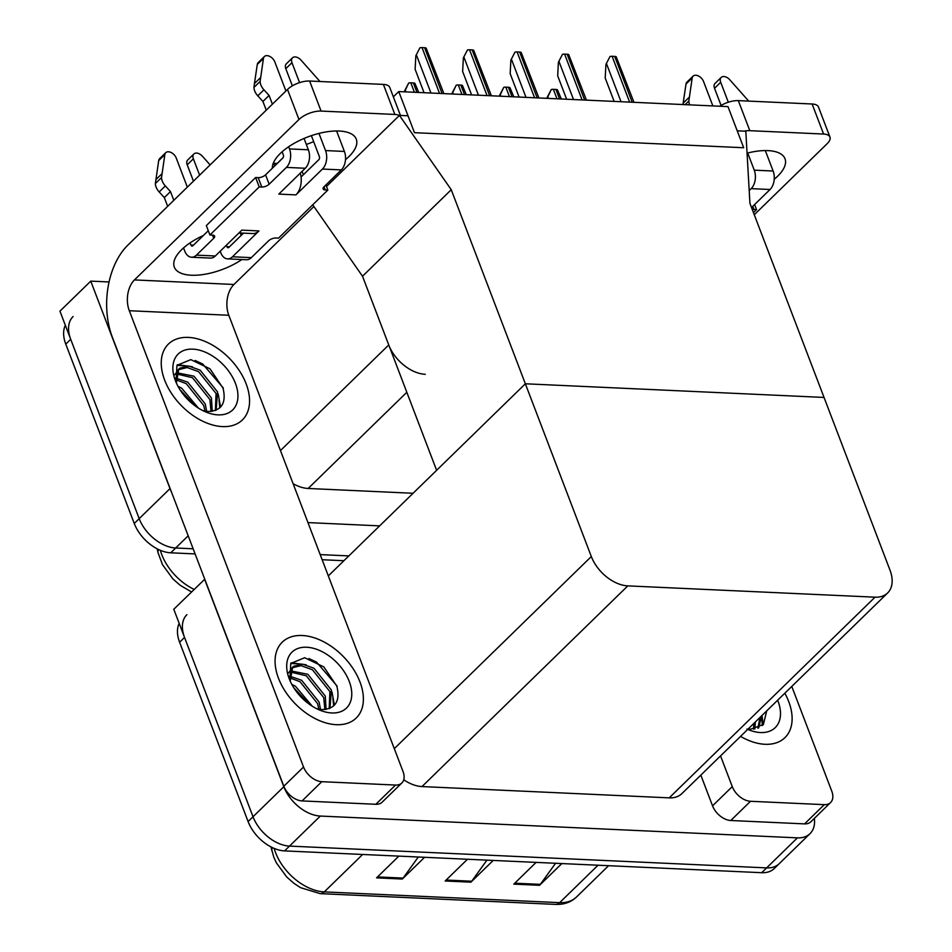 <?xml version="1.0" encoding="UTF-8"?>
<svg xmlns="http://www.w3.org/2000/svg" width="952" height="952" viewBox="0 0 952 952"><rect width="100%" height="100%" fill="white"/><g stroke="black" fill="none" stroke-linecap="round" stroke-linejoin="round"><path stroke-width="1.43" d="M451.248 189.722L399.435 115.394L408.003 115.787L414.465 132.685L743.691 147.738L727.982 106.612L398.757 91.559L414.465 132.685L743.691 147.738L737.229 130.829L745.809 131.221L749.926 203.371L824.039 397.436L525.349 383.787L591.323 556.539A33.463 21.289 45.7 0 0 627.808 585.885L875.031 597.178A33.463 21.289 45.7 0 0 887.633 592.965A33.463 21.289 45.7 0 0 890.001 570.188L824.039 397.436L525.349 383.787L451.248 189.722L362.51 276.235L388.749 344.969A33.463 21.289 45.7 0 0 425.247 374.303M171.408 491.863A33.463 21.289 -134.3 0 1 170.003 488.614L90.761 281.126L59.952 311.161L139.194 518.65L70.71 339.328A33.463 21.289 -134.3 0 1 73.09 316.552M90.761 281.126L109.064 281.959M195.1 553.921L170.753 552.803L175.68 547.995A33.463 21.289 -134.3 0 1 139.194 518.65A33.463 21.289 -134.3 0 0 175.68 547.995L193.149 548.792L175.68 547.995L188.187 535.798M348.825 555.909L320.193 554.6L348.825 555.909M379.634 525.873L307.972 522.588M293.121 483.687A33.463 21.289 45.7 0 0 308.162 488.471L413.073 493.267M398.757 91.559L393.354 96.83M328.333 575.9L525.349 383.787L436.623 470.3L362.51 276.235L312.708 204.799M399.435 115.394L326.488 186.521M814.353 818.387A33.463 21.289 -134.3 0 1 810.033 833.643L779.224 863.69A33.463 21.289 -134.3 0 1 766.622 867.891L289.515 846.09A33.463 21.289 -134.3 0 1 253.018 816.745L173.788 609.256L204.763 579.221M810.033 833.643A33.463 21.289 -134.3 0 1 797.431 837.855L320.324 816.054A33.463 21.289 -134.3 0 1 283.827 786.709L204.597 579.209M403.731 779.771A33.463 21.289 45.7 0 0 421.998 786.566L669.22 797.859A33.463 21.289 45.7 0 0 681.822 793.659L887.633 592.965M343.898 560.716L322.145 559.728M170.753 552.803A33.463 21.289 -134.3 0 1 134.256 523.457L65.783 344.136A33.463 21.289 -134.3 0 1 65.343 325.275M179.178 623.37A33.463 21.289 -134.3 0 0 179.607 642.231L248.091 821.552A33.463 21.289 -134.3 0 0 284.577 850.898L761.683 872.698A33.463 21.289 -134.3 0 0 774.297 868.498L779.224 863.69A33.463 21.289 -134.3 0 1 766.622 867.891L289.515 846.09A33.463 21.289 -134.3 0 1 253.018 816.745L184.545 637.423A33.463 21.289 -134.3 0 1 186.913 614.647M555.563 863.286L540.355 884.36A8.925 5.7 92.6 0 1 539.546 885.312L561.835 863.571M536.107 862.393L513.806 884.134L539.546 885.312M418.309 857.014L403.101 878.089A8.925 5.7 92.6 0 1 402.291 879.041L424.592 857.3M398.852 856.122L376.564 877.863L402.291 879.041M486.936 860.144L471.728 881.219A8.925 5.7 92.6 0 1 470.919 882.171L493.207 860.429M467.48 859.251L445.179 880.993L470.919 882.171M547.126 98.342L551.267 89.524A5.581 2.416 -20.9 0 1 553.362 89.333L555.932 89.452A5.581 2.416 -20.9 0 1 557.467 89.809L561.323 98.996M547.174 97.437L551.267 89.524M614.147 101.412L605.198 77.981L605.936 64.391L610.03 56.489A5.581 2.416 -20.9 0 1 612.124 56.287L614.694 56.406A5.581 2.416 -20.9 0 1 616.218 56.775L633.972 102.316M605.936 64.391L610.03 56.489M566.63 99.234L557.682 75.815L558.408 62.213L562.501 54.312A5.581 2.416 -20.9 0 1 564.607 54.121L567.178 54.228A5.581 2.416 -20.9 0 1 568.701 54.597L586.444 100.139M558.408 62.213L562.501 54.312M519.102 97.068L510.165 73.637L510.891 60.047L514.984 52.146A5.581 2.416 -20.9 0 1 517.079 51.943L519.649 52.062A5.581 2.416 -20.9 0 1 521.184 52.431L538.927 97.973M510.891 60.047L514.984 52.146M471.585 94.891L462.636 71.471L463.362 57.87L467.456 49.968A5.581 2.416 -20.9 0 1 469.562 49.778L472.132 49.885A5.581 2.416 -20.9 0 1 473.656 50.254L491.399 95.795M463.362 57.87L467.456 49.968M424.057 92.725L415.12 69.294L415.845 55.704L419.939 47.802A5.581 2.416 -20.9 0 1 422.033 47.6L424.616 47.719A5.581 2.416 -20.9 0 1 426.139 48.088L443.882 93.629M415.845 55.704L419.939 47.802M499.598 96.176L503.739 87.358A5.581 2.416 -20.9 0 1 505.845 87.156L508.416 87.275A5.581 2.416 -20.9 0 1 509.939 87.644L513.806 96.818M499.645 95.259L503.739 87.358M452.081 93.998L456.222 85.18A5.581 2.416 -20.9 0 1 458.317 84.99L460.899 85.109A5.581 2.416 -20.9 0 1 462.422 85.466L466.278 94.653M452.129 93.094L456.222 85.18M404.552 91.832L408.694 83.014A5.581 2.416 -20.9 0 1 410.8 82.812L413.37 82.931A5.581 2.416 -20.9 0 1 414.893 83.3L418.761 92.475M404.612 90.916L408.694 83.014M303.39 174.74L302.105 171.372M313.66 141.622A44.613 19.349 -20.9 0 1 306.33 144.418M272.355 168.23A44.613 19.349 -20.9 0 1 294.918 142.907A44.613 19.349 -20.9 0 1 339.233 131.031A44.613 19.349 -20.9 0 1 356.274 139.147A44.613 19.349 -20.9 0 1 345.505 159.662M359.975 681.965A52.979 33.701 45.7 0 0 323.252 641.553A52.979 33.701 45.7 0 0 282.244 642.172A52.979 33.701 45.7 0 0 278.484 678.24A52.979 33.701 45.7 0 0 315.219 718.641A52.979 33.701 45.7 0 0 356.215 718.034A52.979 33.701 45.7 0 0 359.975 681.965A52.979 33.701 -134.3 0 1 356.215 718.034A52.979 33.701 -134.3 0 1 315.219 718.641A52.979 33.701 -134.3 0 1 278.484 678.24A52.979 33.701 -134.3 0 1 282.244 642.172A52.979 33.701 -134.3 0 1 323.252 641.553A52.979 33.701 -134.3 0 1 359.975 681.965M246.151 383.87A52.979 33.701 45.7 0 0 209.416 343.458A52.979 33.701 45.7 0 0 168.409 344.077A52.979 33.701 45.7 0 0 164.66 380.145A52.979 33.701 45.7 0 0 201.384 420.546A52.979 33.701 45.7 0 0 242.391 419.939A52.979 33.701 45.7 0 0 246.151 383.87A52.979 33.701 -134.3 0 1 242.391 419.939A52.979 33.701 -134.3 0 1 201.384 420.546A52.979 33.701 -134.3 0 1 164.66 380.145A52.979 33.701 -134.3 0 1 168.409 344.077A52.979 33.701 -134.3 0 1 209.416 343.458A52.979 33.701 -134.3 0 1 246.151 383.87M283.101 157.663L277.187 163.446M274.735 165.91L273.51 162.697M395.556 785.055L321.788 781.687L302.07 800.918A16.731 10.639 -134.3 0 1 283.827 786.245L112.443 337.46A66.926 42.709 -87.4 0 1 127.913 245.08L287.504 89.452A16.731 7.259 -20.9 0 1 309.614 81.027L321.086 111.075A16.731 7.259 159.1 0 0 298.976 119.5L134.446 279.924L233.954 284.469A22.312 14.232 -87.4 0 0 228.801 315.267L403.041 771.56A16.731 10.639 45.7 0 1 401.863 782.961A16.731 10.639 45.7 0 1 395.556 785.055L375.838 804.285L302.07 800.918M401.863 782.961L382.145 802.179A16.731 10.639 -134.3 0 1 375.838 804.285M399.328 115.489A16.731 7.259 159.1 0 0 394.854 114.442L383.382 84.407L309.614 81.027M383.382 84.407A16.731 7.259 -20.9 0 1 389.773 87.453L400.459 115.442M394.854 114.442L321.086 111.075M241.891 259.527A44.613 19.349 -20.9 0 1 174.323 267.107A44.613 19.349 -20.9 0 1 203.335 235.525M313.91 206.513L233.954 284.469M228.801 315.267L129.293 310.721L303.545 767.014A16.731 10.639 45.7 0 0 321.788 781.687M129.293 310.721A22.312 14.232 92.6 0 1 134.446 279.924M747.058 153.177A44.613 19.349 -20.9 0 1 767.966 150.618A44.613 19.349 -20.9 0 1 784.995 158.734A44.613 19.349 -20.9 0 1 774.238 179.25M788.708 701.553A52.979 33.701 45.7 0 0 784.817 693.211A52.979 33.701 -134.3 0 1 788.708 701.553A52.979 33.701 -134.3 0 1 784.948 737.621A52.979 33.701 45.7 0 0 788.708 701.553M824.289 804.654A16.731 10.639 45.7 0 0 830.584 802.548L810.866 821.778A16.731 10.639 -134.3 0 1 804.571 823.885L824.289 804.654L750.509 801.287L730.791 820.505A16.731 10.639 -134.3 0 1 712.548 805.844L700.827 775.13M804.571 823.885L730.791 820.505M719.807 106.231A16.731 7.259 -20.9 0 1 738.336 100.626L749.807 130.674A16.731 7.259 159.1 0 0 744.095 131.15M754.281 214.759L827.205 143.645A16.731 7.259 159.1 0 0 829.966 137.088A16.731 7.259 159.1 0 0 823.587 134.042L812.115 103.994L738.336 100.626M812.115 103.994A16.731 7.259 -20.9 0 1 818.494 107.04L829.966 137.088M823.587 134.042L749.807 130.674M740.561 736.384A52.979 33.701 45.7 0 0 784.948 737.621A52.979 33.701 -134.3 0 1 740.561 736.384M720.545 755.9L732.266 786.614A16.731 10.639 45.7 0 0 750.509 801.287M830.584 802.548A16.731 10.639 45.7 0 0 831.774 791.16L791.778 686.428M311.375 135.66L319.372 156.58A2.225 1.428 92.6 0 1 318.849 159.662L301.07 177.001A16.731 10.674 92.6 0 1 295.941 194.886L278.793 194.101L305.283 168.266L286.409 167.397L269.154 184.224A5.581 2.416 -20.9 0 1 261.788 187.032L259.218 186.913L255.636 177.524L206.334 225.6L209.916 234.989L212.498 235.096A5.581 2.416 -20.9 0 1 214.616 236.12A5.581 2.416 -20.9 0 1 213.7 238.297L196.445 255.124L215.319 255.993L241.82 230.146L258.968 230.931A16.731 10.674 92.6 0 1 252.827 233.561L238.964 232.931M322.442 169.051A13.387 8.544 -87.4 0 0 325.536 150.571L344.398 151.439A13.387 8.544 92.6 0 1 341.316 169.908L322.442 169.051L295.941 194.886M325.536 150.571L318.979 133.411M299.582 82.622L291.966 62.677A7.116 4.534 -134.3 0 1 292.478 57.834A7.116 4.534 -134.3 0 1 301.046 60.143L319.979 81.503M292.359 85.847L285.802 68.687L291.966 62.677M286.409 167.397A13.387 8.544 -87.4 0 0 289.503 148.929L308.377 149.785L304.045 138.456M285.921 90.999L274.807 61.892A7.116 4.534 -134.3 0 0 269.88 56.465A7.116 4.534 -134.3 0 0 264.358 56.549A7.116 4.534 -134.3 0 0 263.442 58.429L260.122 81.408L253.958 87.417L254.434 83.562L260.598 77.552M308.377 149.785A13.387 8.544 92.6 0 1 305.283 168.266M243.498 233.145L228.885 247.389A2.225 1.428 92.6 0 1 228.075 247.734A2.225 1.428 92.6 0 1 226.945 246.711L229.468 246.818M193.458 181.166L187.211 164.827L193.375 158.817L199.623 175.156M226.374 245.211L226.945 246.711M258.968 230.931L232.478 256.778A13.387 8.544 -87.4 0 1 227.564 258.873A13.387 8.544 -87.4 0 1 220.781 252.72L220.209 251.221M215.319 255.993A13.387 8.544 92.6 0 1 210.404 258.087L191.53 257.23A13.387 8.544 -87.4 0 0 196.445 255.124M187.33 187.127L176.227 158.032A7.116 4.534 -134.3 0 0 171.289 152.594A7.116 4.534 -134.3 0 0 165.767 152.677A7.116 4.534 -134.3 0 0 164.851 154.569L161.531 177.548L155.366 183.558L158.698 160.579L164.851 154.569M208.286 230.705L192.863 245.735A2.225 1.428 92.6 0 1 192.042 246.092A2.225 1.428 92.6 0 1 190.912 245.057L193.435 245.176M282.137 151.773L283.339 154.938A2.225 1.428 92.6 0 1 282.827 158.008L265.572 174.835A5.581 2.416 -20.9 0 1 258.206 177.643L255.636 177.524M232.478 256.778L251.352 257.635L268.595 240.808A5.581 2.416 -20.9 0 1 275.973 238L278.543 238.119L327.845 190.055L325.893 184.95M251.352 257.635A13.387 8.544 92.6 0 1 246.437 259.741L227.564 258.873M241.165 235.406L240.249 232.99M193.375 158.817A7.116 4.534 -134.3 0 1 193.887 153.962A7.116 4.534 -134.3 0 1 202.455 156.283L210.118 164.91M193.887 153.962L187.722 159.972A7.116 4.534 45.7 0 0 187.211 164.827M289.503 148.929L288.67 146.751M272.415 104.173L269.083 95.45L262.919 101.459L257.778 95.819A11.15 7.092 -134.3 0 1 253.958 87.417M257.778 95.819L263.93 89.809A11.15 7.092 -134.3 0 1 260.122 81.408M263.93 89.809L269.083 95.45M266.251 110.182L262.919 101.459M259.218 186.913L209.916 234.989M191.53 257.23A13.387 8.544 -87.4 0 1 184.748 251.066L183.546 247.913M167.659 206.31L164.327 197.6L159.186 191.947A11.15 7.092 -134.3 0 1 155.366 183.558M159.186 191.947L165.339 185.938L170.491 191.59L173.823 200.301M190.079 242.879L190.912 245.057M170.491 191.59L164.327 197.6M165.767 152.677L159.615 158.686A7.116 4.534 45.7 0 0 158.698 160.579M327.845 190.055L325.263 189.936A5.581 2.416 -20.9 0 1 323.133 188.924A5.581 2.416 -20.9 0 1 324.061 186.735L341.316 169.908M344.398 151.439L336.591 130.983M165.339 185.938A11.15 7.092 -134.3 0 1 161.531 177.548M162.007 173.692L155.842 179.69M264.358 56.549L258.206 62.558A7.116 4.534 45.7 0 0 257.29 64.438L254.434 83.562M292.478 57.834L286.314 63.843A7.116 4.534 45.7 0 0 285.802 68.687M300.273 173.145A16.731 10.674 92.6 0 1 301.07 177.001M273.736 163.304A16.731 10.674 92.6 0 1 274.176 163.304A16.731 10.674 92.6 0 1 276.758 163.934M751.164 188.639A13.387 8.544 -87.4 0 0 754.258 170.17L773.131 171.027A13.387 8.544 92.6 0 1 770.037 189.507L751.164 188.639L749.2 190.567M754.258 170.17L747.713 153.01M728.316 102.221L720.7 82.277A7.116 4.534 -134.3 0 1 721.199 77.421A7.116 4.534 -134.3 0 1 729.767 79.742L748.712 101.102M721.092 105.446L714.536 88.286L720.7 82.277M712.869 105.922L703.54 81.491A7.116 4.534 -134.3 0 0 698.601 76.053A7.116 4.534 -134.3 0 0 693.092 76.136A7.116 4.534 -134.3 0 0 692.175 78.028L688.843 101.007L685.107 104.649M689.712 104.863A11.15 7.092 -134.3 0 1 688.843 101.007M753.472 212.665L756.566 209.642L754.615 204.537M756.566 209.642L753.996 209.523A5.581 2.416 -20.9 0 1 751.973 208.726M751.806 208.286A5.581 2.416 -20.9 0 1 752.782 206.334L770.037 189.507M773.131 171.027L765.325 150.571M689.319 97.14L683.155 103.149L682.989 104.553M693.092 76.136L686.928 82.146A7.116 4.534 45.7 0 0 686.011 84.038L683.155 103.149M721.199 77.421L715.035 83.431A7.116 4.534 45.7 0 0 714.536 88.286M175.382 380.633A39.044 24.835 -134.3 0 1 175.323 380.467A39.044 24.835 -134.3 0 1 192.923 349.146A39.044 24.835 -134.3 0 1 235.43 383.37A39.044 24.835 -134.3 0 1 206.179 412.121A39.044 24.835 -134.3 0 1 175.382 380.633M176.037 382.264L176.953 365.33L190.828 359.63L209.975 368.805L223.018 388.107C226.588 403.005 221.649 410.8 208.202 411.478A27.882 17.731 45.7 0 1 202.705 410.538M215.354 410.538L216.068 393.497L198.611 371.685L187.199 367.543L178.083 369.781M216.116 410.241L217.603 391.998L200.146 370.173L188.734 366.044L179.726 368.198L174.656 374.826M178.809 368.983L176.382 383.037M211.023 411.454L209.904 399.507L192.447 377.694L176.049 373.838M212.26 411.323L211.439 398.007L193.982 376.183L176.417 372.684M205.001 411.097L203.74 405.516L186.283 383.692L175.715 379.658M206.691 411.359L205.275 404.017L187.818 382.192L175.596 378.003M195.16 405.897L179.892 389.57M198.421 408.11L181.665 388.202L177.953 386.238M204.406 411.359L205.525 411.764M219.805 407.849L219.031 399.935M187.282 365.961L176.917 365.389M223.303 388L202.716 364.009L195.1 360.463M220.578 407.075L218.175 393.926M192.363 366.722L177.381 364.699M777.653 700.208A39.044 24.835 -134.3 0 1 777.986 701.065A39.044 24.835 -134.3 0 1 748.736 729.803A39.044 24.835 -134.3 0 1 747.736 729.387M757.911 728.232L759.958 717.463M758.673 727.935L761.505 715.952M753.579 729.149L753.806 723.461M754.817 729.006L755.341 721.961M749.248 729.053L749.176 727.971M748.224 728.899A27.882 17.731 45.7 0 0 750.759 729.173L763.397 724.472L766.729 710.858M746.963 729.042L748.379 729.553M762.362 725.543L761.6 717.629M763.135 724.769L762.005 715.464M289.206 678.728A39.044 24.835 -134.3 0 1 289.146 678.562A39.044 24.835 -134.3 0 1 306.758 647.241A39.044 24.835 -134.3 0 1 349.253 681.465A39.044 24.835 -134.3 0 1 320.003 710.216A39.044 24.835 -134.3 0 1 289.206 678.728M289.872 680.359L290.776 663.425L304.664 657.725L323.811 666.9L336.853 686.202C340.423 701.1 335.485 708.895 322.038 709.573A27.882 17.731 45.7 0 1 316.54 708.633M329.19 708.633L329.892 691.592L312.435 669.78L301.022 665.638L291.919 667.876M329.939 708.336L331.439 690.093L313.982 668.268L302.569 664.139L293.561 666.293L288.492 672.921M292.645 667.078L290.205 681.132M324.858 709.549L323.728 697.602L306.27 675.777L289.884 671.933M326.096 709.418L325.275 696.102L307.817 674.278L290.253 670.779M318.837 709.192L317.575 703.611L300.118 681.787L289.551 677.753M320.526 709.454L319.11 702.112L301.653 680.287L289.432 676.087M308.995 703.992L293.716 687.665M312.256 706.206L295.489 686.297L291.776 684.333M318.242 709.442L319.36 709.859M333.64 705.944L332.867 698.03M301.106 664.056L290.741 663.484M337.127 686.094L316.54 662.104L308.924 658.546M334.402 705.17L332.01 692.021M306.187 664.817L291.217 662.794M388.749 344.969L280.459 450.558M170.003 488.614L134.256 523.457M406.825 392.272L308.162 488.471M797.431 837.855L761.683 872.698M283.827 786.709L248.091 821.552M320.324 816.054L284.577 850.898M627.808 585.885L421.998 786.566M591.323 556.539L394.295 748.653M875.031 597.178L669.22 797.859M160.364 550.327A44.613 28.381 45.7 0 0 161.792 554.671A44.613 28.381 45.7 0 0 194.148 589.395M158.675 549.578A11.15 5.998 167.5 0 0 158.008 552.612L157.163 548.828M65.783 344.136L70.71 339.328M274.188 848.422A44.613 28.381 45.7 0 0 275.628 852.766A44.613 28.381 45.7 0 0 324.275 891.893A11.15 7.116 92.6 0 1 320.181 893.642L300.594 887.681L294.025 883.408L286.719 876.982L276.318 862.75L273.783 857.133L270.999 846.923M272.498 847.673A11.15 5.998 167.5 0 0 271.832 850.707M362.652 854.468L324.275 891.893L559.657 902.651A44.613 28.381 45.7 0 0 576.46 897.034C570.938 902.27 563.965 904.721 555.563 904.4A11.15 7.116 -87.4 0 0 559.657 902.651L598.034 865.225M179.607 642.231L184.545 637.423M471.728 881.219L446.143 880.053M403.101 878.089L377.527 876.923M540.355 884.36L514.77 883.194M559.55 98.913L555.932 89.452M556.98 98.794L553.362 89.333M548.388 98.401L547.793 96.83M632.199 102.233L614.694 56.406M629.629 102.114L612.124 56.287M621.037 101.721L606.543 63.796M584.671 100.055L567.178 54.228M582.1 99.948L564.607 54.121M573.509 99.555L559.026 61.618M537.154 97.889L519.649 52.062M534.584 97.77L517.079 51.943M525.992 97.378L511.51 59.452M489.637 95.712L472.132 49.885M487.055 95.605L469.562 49.778M478.463 95.212L463.981 57.275M442.109 93.546L424.616 47.719M439.538 93.427L422.033 47.6M430.947 93.034L416.464 55.097M512.033 96.735L508.416 87.275M509.451 96.628L505.845 87.156M500.859 96.235L500.264 94.664M464.505 94.569L460.899 85.109M461.934 94.45L458.317 84.99M453.342 94.058L452.747 92.487M416.988 92.392L413.37 82.931M414.417 92.284L410.8 82.812M405.826 91.892L405.219 90.321M298.976 119.5L287.504 89.452M283.827 786.245L303.545 767.014M712.548 805.844L732.266 786.614M269.154 184.224L265.572 174.835M261.788 187.032L258.206 177.643M213.7 238.297L212.475 235.096M325.263 189.936L324.049 186.747M257.29 64.438L263.442 58.429M753.996 209.523L752.77 206.334M686.011 84.038L692.175 78.028M191.53 591.954L180.202 585.313L172.883 578.887L162.495 564.655L158.008 552.612M555.563 904.4L320.181 893.642M576.46 897.034L608.59 865.701M277.258 163.446L274.176 163.304"/></g></svg>
